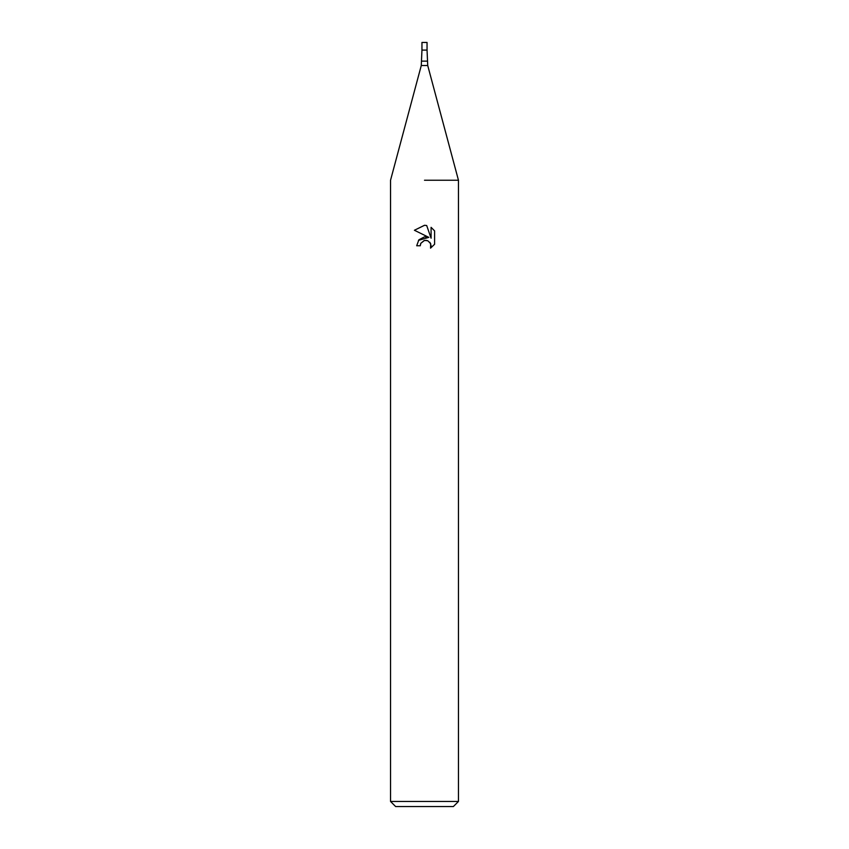 <?xml version="1.0" encoding="UTF-8"?>
<svg xmlns="http://www.w3.org/2000/svg" width="849" height="849" viewBox="0 0 849 849"><rect width="100%" height="100%" fill="white"/><g stroke="black" fill="none" stroke-linecap="round" stroke-linejoin="round"><path stroke-width="1.27" d="M427.726 65.522L421.274 65.522L421.953 50.091L427.047 50.091L427.047 42.45L421.953 42.45L421.953 50.091L427.047 50.091L427.726 65.522L458.46 180.243L458.46 801.456L390.54 801.456L395.634 806.55L453.366 806.55L458.46 801.456M424.5 180.243L458.46 180.243L424.5 180.243M424.5 240.437L420.828 243.302L420.255 245.764L416.689 245.764L418.897 239.811L424.5 236.839L428.83 237.37L414.408 230.259L424.5 225.282L426.686 225.526L431.09 238.198L431.09 227.341L434.592 230.875L434.592 244.268L430.528 248.152L430.698 243.652L427.758 240.723L424.5 240.437L426.665 240.394M420.255 245.764L420.616 243.78M429.902 242.326L431.112 245.732L430.539 248.152L434.592 244.268M428.83 237.37L418.461 240.363M420.828 243.302L424.203 240.511M434.592 230.875L431.09 227.341M426.686 225.526L424.755 225.293M424.585 225.282L414.408 230.259M421.857 61.128L427.143 61.128M421.274 65.522L390.54 180.243L390.54 801.456"/></g></svg>

